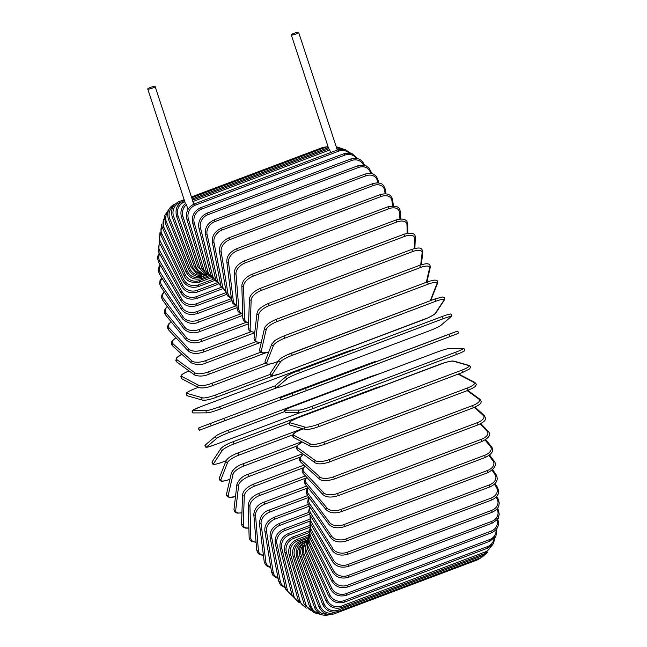 <?xml version="1.0" encoding="UTF-8"?>
<svg xmlns="http://www.w3.org/2000/svg" width="647" height="647" viewBox="0 0 647 647"><rect width="100%" height="100%" fill="white"/><g stroke="black" fill="none" stroke-linecap="round" stroke-linejoin="round"><path stroke-width="0.97" d="M193.793 204.145L192.385 200.222M147.912 89.1A3.89 0.663 -18.2 0 0 152.102 88.243A3.89 0.663 -18.2 0 0 155.143 86.552A3.89 0.663 -18.2 0 0 154.981 86.439A3.89 0.663 -18.2 0 0 150.783 87.296A3.89 0.663 -18.2 0 0 147.751 88.987A3.89 0.663 -18.2 0 0 147.912 89.1M186.417 204.654A10.942 10.457 105.9 0 0 183.004 216.769L181.5 217.052C180.052 211.723 181.37 207.202 185.454 203.481L186.417 204.654L188.002 209.474M330.609 152.563L329.752 149.958L192.927 201.524M337.322 150.039L336.117 146.732M291.449 35.011A3.89 0.663 -18.2 0 0 295.639 34.154A3.89 0.663 -18.2 0 0 298.679 32.463A3.89 0.663 -18.2 0 0 298.518 32.35A3.89 0.663 -18.2 0 0 294.32 33.207A3.89 0.663 -18.2 0 0 291.287 34.898A3.89 0.663 -18.2 0 0 291.449 35.011M192.491 200.158L328.805 148.794L329.752 149.958M321.373 614.593L314.151 612.709L309.589 606.635L311.094 606.352A10.942 10.457 105.9 0 0 319.06 613.364M309.589 606.635L293.131 556.574L294.628 556.291L311.094 606.352M293.131 556.574C291.522 549.424 293.956 544.256 300.426 541.07L301.203 542.307A10.942 10.457 105.9 0 0 294.628 556.291M306.767 540.213L301.203 542.307M307.786 537.01L297.523 540.884A10.942 10.255 117.7 0 0 290.665 554.754L305.748 604.249A10.942 10.255 117.7 0 0 311.943 610.768M308.304 535.182L296.714 539.549L297.523 540.884M296.714 539.549C290.228 542.728 287.705 547.855 289.128 554.908L290.665 554.754M289.128 554.908L304.211 604.403L305.748 604.249M308.579 532.772L293.528 538.441A10.942 9.972 126.1 0 0 286.37 552.117L299.949 600.675A10.942 9.972 126.1 0 0 305.238 606.789M308.829 530.936L292.695 537.01L293.528 538.441M292.695 537.01C286.192 540.196 283.556 545.243 284.793 552.158A1.213 0.404 -15.6 0 0 286.37 552.117M284.793 552.158L298.38 600.707A1.213 0.404 -15.6 0 0 299.949 600.675M309.12 527.531L289.258 535.012A10.942 9.616 132.2 0 0 281.768 548.421L293.754 595.661A10.942 9.616 132.2 0 0 298.631 601.508M309.096 525.688L288.4 533.484L289.258 535.012M288.4 533.484C281.874 536.67 279.132 541.62 280.167 548.332A1.213 0.501 -14.2 0 0 281.768 548.421M280.167 548.332L292.145 595.572A1.213 0.501 -14.2 0 0 293.754 595.661M309.403 521.312L284.737 530.613A10.942 9.187 136.9 0 0 276.908 543.674L287.195 589.247A10.942 9.187 136.9 0 0 291.975 594.9M309.088 519.484L283.855 528.995L284.737 530.613M283.855 528.995C277.304 532.174 274.441 537.002 275.266 543.464A1.213 0.59 -12.7 0 0 276.908 543.674M275.266 543.464L285.562 589.029A1.213 0.59 -12.7 0 0 287.195 589.247M309.468 514.171L280.005 525.275A10.942 8.686 140.5 0 0 271.805 537.924L280.329 581.475A10.942 8.686 140.5 0 0 285.084 586.918M308.797 512.375L279.1 523.569L280.005 525.275M279.1 523.569C272.524 526.747 269.54 531.422 270.147 537.592A1.213 0.679 -11.1 0 0 271.805 537.924M270.147 537.592L278.671 581.135A1.213 0.679 -11.1 0 0 280.329 581.475M309.339 506.14L275.088 519.048A10.942 8.12 143.4 0 0 266.524 531.219L273.212 572.417A10.942 8.12 143.4 0 0 277.967 577.577M308.271 504.401L274.174 517.252L275.088 519.048M274.174 517.252C267.559 520.423 264.445 524.927 264.833 530.758A1.213 0.76 -9.2 0 0 266.524 531.219M264.833 530.758L271.522 571.956A1.213 0.76 -9.2 0 0 273.212 572.417M308.87 497.333L270.034 511.963A10.942 7.497 145.9 0 0 261.081 523.593L265.885 562.122A10.942 7.497 145.9 0 0 270.713 566.95M307.584 495.602L269.112 510.095L270.034 511.963M269.112 510.095C263.555 511.664 260.312 515.966 259.382 523.011A1.213 0.833 -7.1 0 0 261.081 523.593M259.382 523.011L264.186 561.539A1.213 0.833 -7.1 0 0 265.885 562.122M307.689 487.959L264.882 504.094A10.942 6.81 148 0 0 255.533 515.117L258.412 550.694A10.942 6.81 148 0 0 263.378 555.086M306.638 486.067L263.952 502.153L264.882 504.094M263.952 502.153C257.935 504.345 254.554 508.429 253.818 514.405A1.213 0.906 -4.6 0 0 255.533 515.117M253.818 514.405L256.697 549.982A1.213 0.906 -4.6 0 0 258.412 550.694M305.635 478.165L259.665 495.489A10.942 6.074 149.8 0 0 249.92 505.849L250.858 538.199A10.942 6.074 149.8 0 0 256.058 542.057M305.416 475.885L258.727 493.475L259.665 495.489M258.727 493.475C252.395 496.063 248.885 499.905 248.197 505.016A1.213 0.97 -1.7 0 0 249.92 505.849M248.197 505.016L249.135 537.358A1.213 0.97 -1.7 0 0 250.858 538.199M303.111 467.87L254.425 486.221A10.942 5.297 151.5 0 0 244.283 495.869L243.264 524.741A10.942 5.297 151.5 0 0 248.86 527.928M253.414 484.344L254.425 486.221M304.017 465.104L253.487 484.142C246.717 487.199 243.078 490.782 242.56 494.89A1.213 1.019 2 0 0 244.283 495.869M242.56 494.89L241.541 523.763A1.213 1.019 2 0 0 243.264 524.741M300.127 457.154L249.2 476.346A10.942 4.472 153 0 0 238.662 485.242L235.702 510.418A10.942 4.472 153 0 0 241.929 512.739M248.197 474.372L249.2 476.346M302.634 453.733L248.27 474.219C243.126 475.666 239.358 478.966 236.948 484.11A1.213 1.068 6.7 0 0 238.662 485.242M236.948 484.11L233.996 509.286A1.213 1.068 6.7 0 0 235.702 510.418M296.698 446.106L244.032 465.953A10.942 3.615 154.4 0 0 233.098 474.057L228.221 495.343A10.942 3.615 154.4 0 0 235.492 496.532M243.046 463.883L244.032 465.953M301.704 441.699L243.11 463.786C237.675 465.557 233.777 468.549 231.416 472.747A1.213 1.108 12.9 0 0 233.098 474.057M231.416 472.747L226.539 494.041A1.213 1.108 12.9 0 0 228.221 495.343M292.873 434.8L238.961 455.116A10.942 2.734 155.7 0 0 227.647 462.387L220.886 479.637A10.942 2.734 155.7 0 0 229.442 479.419L229.936 479.233M237.999 452.973L238.961 455.116M302.464 428.637L238.047 452.908C231.715 455.334 227.704 457.987 226.029 460.874A1.213 1.14 21.4 0 0 227.647 462.387M226.029 460.874L219.268 478.117A1.213 1.14 21.4 0 0 220.886 479.637M288.78 423.284L234.028 443.923A10.942 1.828 157 0 0 222.333 450.336L213.745 463.406A10.942 1.828 157 0 0 221.921 462.33L226.07 460.769M226.062 460.793L221.921 462.33M233.187 441.683L376.667 387.593L377.055 387.965M221.395 448.136A10.942 1.828 -23 0 1 233.09 441.715L234.028 443.923M382.984 385.725L376.667 387.593L233.13 441.683C230.72 442.685 228.957 443.106 223.255 446.479L220.845 448.565A1.213 1.165 33.3 0 0 222.333 450.336M220.845 448.565L212.256 461.634A1.213 1.165 33.3 0 0 213.745 463.406M284.615 411.589L229.264 432.447A10.942 0.906 158.2 0 0 217.206 437.995L206.846 446.778A10.942 0.906 158.2 0 0 214.667 444.829L300.992 412.301M216.308 435.738A10.942 0.906 -21.8 0 1 228.359 430.198L371.896 376.109L372.316 376.473M379.7 373.691L371.92 376.101L228.383 430.19L229.264 432.447M228.383 430.19C221.282 433.005 217.141 434.921 215.969 435.941A1.213 1.173 49.7 0 0 217.206 437.995M215.969 435.941L205.609 444.724A1.213 1.173 49.7 0 0 206.846 446.778M223.854 418.512L224.711 420.785L280.547 399.749L200.263 429.883C199.252 430.676 198.783 429.996 198.847 427.845L362.821 366.024A1.213 1.181 -110.2 0 1 362.821 366.024A1.213 1.181 -110.2 0 1 362.83 366.024M376.263 361.608L374.864 361.584A1.213 1.181 -110.2 0 1 374.864 361.584L362.821 366.024M224.711 420.785L212.297 425.443A1.213 1.181 69.8 0 0 212.305 425.443A1.213 1.181 69.8 0 1 210.776 424.715A1.213 1.181 69.8 0 1 211.448 423.17M199.405 427.61A1.213 1.181 69.8 0 0 198.726 429.155A1.213 1.181 69.8 0 0 200.255 429.883A1.213 1.181 69.8 0 0 200.263 429.883L212.297 425.443M343.856 352.761L200.319 406.85L343.872 352.744L355.801 349.057M355.696 349.097A10.942 0.946 -19.4 0 0 343.905 352.744M277.094 387.666L220.392 409.025A10.942 0.946 160.6 0 1 207.671 412.786M200.368 406.834A10.942 0.946 -19.4 0 0 193.218 410.562L206.862 410.505A10.942 0.946 -19.4 0 0 219.592 406.745L275.363 385.725M219.592 406.745L220.417 409.025L277.11 387.658M206.862 410.505A1.213 1.173 89.7 0 0 207.266 412.859C208.932 412.851 213.316 411.573 220.417 409.025M193.218 410.562A1.213 1.173 89.7 0 0 193.631 412.923L207.266 412.859M273.73 375.64L216.454 397.226M194.286 388.904L198.225 387.399L194.286 388.904A10.942 1.86 -18.2 0 0 187.444 393.53L202.576 397.848A10.942 1.86 -18.2 0 0 215.613 394.985L270.203 374.411M215.613 394.985L216.357 397.258M202.576 397.848A1.213 1.165 105.9 0 0 202.616 400.153L205.892 400.145C212.386 398.924 214.052 398.059 216.413 397.258L273.827 375.624M187.444 393.53A1.213 1.165 105.9 0 0 187.484 395.835L202.616 400.153M189.07 370.966L188.536 371.168M188.673 371.111A10.942 2.766 -16.9 0 0 182.114 376.627L198.629 385.288A10.942 2.766 -16.9 0 0 211.941 383.315L265.302 363.21M211.941 383.315L212.628 385.572M198.629 385.288A1.213 1.14 117.7 0 0 198.403 387.496C202.228 388.459 207 387.828 212.709 385.58L269.815 364.067M182.114 376.627A1.213 1.14 117.7 0 0 181.896 378.827L198.403 387.496M181.888 354.305A10.942 3.647 -15.6 0 0 177.278 359.991L195.046 372.939A10.942 3.647 -15.6 0 0 208.617 371.839L260.482 352.3M208.617 371.839L209.232 374.047M195.046 372.939A1.213 1.108 126.1 0 0 194.634 375.025C199.195 376.651 204.096 376.336 209.353 374.079L265.375 352.971M177.278 359.991A1.213 1.108 126.1 0 0 176.874 362.077L194.634 375.025M176.073 337.888A10.942 4.505 -14.2 0 0 172.975 343.751L191.852 360.872A10.942 4.505 -14.2 0 0 205.649 360.638L255.654 341.794M205.649 360.638L206.353 362.846L260.676 342.376M191.852 360.872A1.213 1.068 132.2 0 0 191.31 362.854C196.518 365.151 201.532 365.151 206.353 362.846M172.975 343.751A1.213 1.068 132.2 0 0 172.434 345.724L191.31 362.854M171.293 321.923A10.942 5.322 -12.7 0 0 169.231 328.021L189.078 349.202A10.942 5.322 -12.7 0 0 203.077 349.784L250.793 331.806M203.077 349.784L203.74 351.96L254.724 332.752M189.078 349.202A1.213 1.019 136.9 0 0 188.431 351.07C191.892 353.885 196.995 354.184 203.74 351.96M169.231 328.021A1.213 1.019 136.9 0 0 168.576 329.889L188.431 351.07M167.411 306.589A10.942 6.106 -11.1 0 0 166.077 312.93L186.748 338.001A10.942 6.106 -11.1 0 0 200.91 339.384L245.909 322.424M200.91 339.384L201.532 341.511L248.561 323.783M186.748 338.001A1.213 0.962 140.5 0 0 186.004 339.764C189.886 343.161 195.062 343.743 201.532 341.511M166.077 312.93A1.213 0.962 140.5 0 0 165.333 314.693L186.004 339.764M164.346 291.999A10.942 6.842 -9.2 0 0 163.529 298.582L184.872 327.358A10.942 6.842 -9.2 0 0 199.171 329.493L241.032 313.722M199.171 329.493L199.753 331.571L242.706 315.38M184.872 327.358A1.213 0.906 143.4 0 0 184.047 329.016C188.544 333.043 193.785 333.892 199.753 331.571M163.529 298.582A1.213 0.906 143.4 0 0 162.704 300.24L184.047 329.016M162.057 278.283A10.942 7.521 -7.1 0 0 161.621 285.101L183.457 317.353A10.942 7.521 -7.1 0 0 197.861 320.2L236.204 305.756M197.861 320.2L198.403 322.214L237.077 307.64M183.457 317.353A1.213 0.833 145.9 0 0 182.567 318.906C187.921 323.605 193.202 324.705 198.403 322.214M161.621 285.101A1.213 0.833 145.9 0 0 160.723 286.653L182.567 318.906M160.521 265.545A10.942 8.144 -4.6 0 0 160.359 272.581L182.535 308.061A10.942 8.144 -4.6 0 0 197.003 311.579L231.416 298.615M197.003 311.579L197.505 313.528L231.675 300.645M182.535 308.061A1.213 0.76 148 0 0 181.572 309.517C185.131 314.175 190.436 315.51 197.505 313.528M160.359 272.581A1.213 0.76 148 0 0 159.397 274.029L181.572 309.517M159.728 253.883A10.942 8.71 -1.7 0 0 159.752 261.113L182.098 299.569A10.942 8.71 -1.7 0 0 196.607 303.686L226.167 292.549A1.213 0.76 170.8 0 0 227.857 293.018A10.942 8.12 143.4 0 0 231.294 297.685M196.607 303.686L197.052 305.562L226.693 294.385M182.098 299.569A1.213 0.671 149.8 0 0 181.071 300.912C184.686 305.966 190.016 307.511 197.052 305.562M159.752 261.113A1.213 0.671 149.8 0 0 158.725 262.456L181.071 300.912M159.663 243.377A10.942 9.204 2 0 0 159.817 250.793L182.147 291.918A10.942 9.204 2 0 0 196.656 296.585L221.306 287.3M196.656 296.585L197.06 298.38L222.156 288.926M182.147 291.918A1.213 0.59 151.5 0 0 181.063 293.156C184.71 298.566 190.04 300.305 197.06 298.38M159.817 250.793A1.213 0.59 151.5 0 0 158.725 252.031L181.063 293.156M160.343 234.068A10.942 9.632 6.7 0 0 160.529 241.695L182.697 285.181A10.942 9.632 6.7 0 0 197.165 290.325L216.931 282.876M197.165 290.325L197.529 292.04L218.031 284.316M182.697 285.181A1.213 0.493 153 0 0 181.548 286.306C185.196 292.04 190.525 293.948 197.529 292.04M160.529 241.695A1.213 0.493 153 0 0 159.38 242.819L181.548 286.306M161.855 225.779A10.942 9.988 12.9 0 0 161.904 233.89L183.732 279.399A10.942 9.988 12.9 0 0 198.128 284.963L213.041 279.35M198.128 284.963L198.443 286.589L214.351 280.596M183.732 279.399L182.519 280.41C186.15 286.427 191.463 288.489 198.443 286.589M161.904 233.89L160.699 234.893L182.519 280.41M164.306 218.395A10.942 10.263 21.4 0 0 163.926 227.429L185.236 274.627A10.942 10.263 21.4 0 0 199.535 280.539L209.644 276.73M199.535 280.539L199.81 282.068L211.157 277.789M185.236 274.627L183.974 275.525C186.263 281.235 191.544 283.418 199.81 282.068M163.926 227.429L162.664 228.326L183.974 275.525M167.994 211.779A10.942 10.457 33.3 0 0 166.578 222.374L187.218 270.899A10.942 10.457 33.3 0 0 201.379 277.078L206.781 275.04M201.379 277.078L201.613 278.509L208.528 275.905M187.218 270.899L185.907 271.675C189.409 278.113 194.65 280.394 201.613 278.509M166.578 222.374L165.26 223.15L185.907 271.675M173.453 206.094A10.942 10.578 49.7 0 0 169.838 218.767L189.652 268.238A10.942 10.578 49.7 0 0 201.775 275.121M203.797 275.056L203.837 275.954L206.579 274.918M189.652 268.238L188.285 268.893C191.698 275.468 196.874 277.822 203.837 275.954M169.838 218.767L168.471 219.414L188.285 268.893M327.01 146.772L322.594 147.508L323.16 148.22M181.128 202.123L179.761 202.632L179.057 201.597L184.144 199.68M179.761 202.632A10.942 10.619 69.8 0 0 173.679 216.616L192.515 266.669A10.942 10.619 69.8 0 0 200.885 273.673M192.515 266.669L191.108 267.195L197.011 273.843L205.665 274.668M173.679 216.616L172.272 217.141L191.108 267.195M327.964 146.44L327.188 146.699L327.932 147.84L192.119 199.017M328.369 147.686A10.942 10.578 89.7 0 0 327.932 147.84M184.832 201.759L184.395 201.929L183.651 200.788L184.419 200.505M184.395 201.929A10.942 10.578 89.7 0 0 178.079 215.952L195.798 266.2A10.942 10.578 89.7 0 0 201.654 272.549M195.798 266.2L194.343 266.604L198.694 272.436L205.479 274.611M178.079 215.952L176.623 216.357L194.343 266.604M341.163 149.069A10.942 10.457 105.9 0 0 336.658 148.034M183.004 216.769L199.462 266.831A10.942 10.457 105.9 0 0 203.951 272.541M199.462 266.831L197.966 267.114L181.5 217.052M337.993 149.78L338.802 151.115L195.265 205.204L194.456 203.87L337.993 149.78L344.924 149.408L350.617 153.145M348.911 152.91A10.942 10.255 117.7 0 0 338.802 151.115M195.265 205.204A10.942 10.255 117.7 0 0 188.406 219.074L203.49 268.57A10.942 10.255 117.7 0 0 207.275 273.859M203.49 268.57L201.953 268.731L208.9 276.043M188.406 219.074L186.87 219.236L201.953 268.731M344.123 153.646L344.956 155.078L201.419 209.167L200.586 207.736L344.123 153.646L351.984 153.549L357.645 158.612M356.295 158.337A10.942 9.972 126.1 0 0 344.956 155.078M201.419 209.167A10.942 9.972 126.1 0 0 194.262 222.843L207.841 271.4A10.942 9.972 126.1 0 0 211.294 276.463M207.841 271.4A1.213 0.404 164.4 0 1 206.272 271.433L212.273 278.347M194.262 222.843A1.213 0.404 164.4 0 1 192.685 222.875L206.272 271.433M350.674 159.025L351.531 160.553L207.994 214.642L207.137 213.114L350.674 159.025C357.702 157.148 362.369 159.397 364.665 165.778M363.493 165.195A10.942 9.616 132.2 0 0 351.531 160.553M207.994 214.642A10.942 9.616 132.2 0 0 200.513 228.051L212.491 275.29A10.942 9.616 132.2 0 0 215.823 280.248M212.491 275.29A1.213 0.501 165.8 0 1 210.882 275.193L216.373 281.817M200.513 228.051A1.213 0.501 165.8 0 1 198.904 227.954L210.882 275.193M357.597 165.875L358.478 167.492L214.941 221.581L214.068 219.964L357.597 165.875C363.129 164.993 366.008 165.042 366.251 166.028L369.016 168.034L371.257 172.32A1.213 0.59 -12.7 0 1 370.521 173.072A10.942 9.187 136.9 0 0 358.478 167.492M214.941 221.581A10.942 9.187 136.9 0 0 207.113 234.651L217.4 280.216A10.942 9.187 136.9 0 0 220.74 285.117M217.4 280.216A1.213 0.59 167.3 0 1 215.766 280.005L221.015 286.411M207.113 234.651A1.213 0.59 167.3 0 1 205.471 234.432L215.766 280.005M364.843 174.148L365.741 175.855L222.212 229.944L221.306 228.237L364.843 174.148C371.604 172.207 374.249 174.682 374.168 174.577L376.376 176.437L378.147 180.214A1.213 0.679 -11.1 0 1 377.427 181.014A10.942 8.686 140.5 0 0 365.741 175.855M377.799 182.931L377.427 181.014M222.212 229.944A10.942 8.686 140.5 0 0 214.011 242.593L222.536 286.144A10.942 8.686 140.5 0 0 225.908 290.948M222.536 286.144A1.213 0.679 168.9 0 1 220.878 285.804L226.086 292.04M214.011 242.593A1.213 0.679 168.9 0 1 212.353 242.253L220.878 285.804M372.357 183.772L373.27 185.56L229.734 239.649L228.82 237.861L372.357 183.772C378.43 181.936 380.913 183.748 380.962 183.732C382.442 183.699 383.881 185.584 385.288 189.393A1.213 0.76 -9.2 0 1 384.577 190.242A10.942 8.12 143.4 0 0 373.27 185.56M385.151 193.768L384.577 190.242M229.734 239.649A10.942 8.12 143.4 0 0 221.169 251.82L227.857 293.018M221.169 251.82A1.213 0.76 170.8 0 1 219.479 251.368L226.167 292.565L227.566 295.889L231.408 298.582M380.08 194.682L381.002 196.551L237.465 250.64L236.543 248.772L380.08 194.682C387.173 192.677 391.354 194.383 392.632 199.81A1.213 0.833 -7.1 0 1 391.92 200.691A10.942 7.497 145.9 0 0 381.002 196.551M392.559 205.819L391.92 200.691M237.465 250.64A10.942 7.497 145.9 0 0 228.512 262.27L233.316 300.806A10.942 7.497 145.9 0 0 236.883 305.263M233.316 300.806A1.213 0.833 172.9 0 1 231.61 300.216L232.71 303.168L234.974 305.214L236.939 305.974M228.512 262.27A1.213 0.833 172.9 0 1 226.806 261.687L231.61 300.216M387.949 206.797L388.879 208.738L245.342 262.828L244.412 260.887L387.949 206.797C396.013 205.301 400.072 206.83 400.113 211.367A1.213 0.906 -4.6 0 1 399.409 212.273A10.942 6.81 148 0 0 388.879 208.738M399.951 219.026L399.409 212.273M245.342 262.828A10.942 6.81 148 0 0 235.993 273.851L238.88 309.428A10.942 6.81 148 0 0 242.649 313.609M238.88 309.428A1.213 0.906 175.4 0 1 237.166 308.716L237.983 311.288L239.835 313.132L242.665 314.151M235.993 273.851A1.213 0.906 175.4 0 1 234.279 273.139L237.166 308.716M395.907 220.02L396.846 222.026L253.309 276.115L252.37 274.11L395.907 220.02C403.299 218.007 407.222 219.333 407.683 223.991A1.213 0.97 -1.7 0 1 406.971 224.897A10.942 6.074 149.8 0 0 396.846 222.026M407.214 233.308L406.971 224.897M253.309 276.115A10.942 6.074 149.8 0 0 243.563 286.475L244.501 318.825A10.942 6.074 149.8 0 0 248.602 322.618M244.501 318.825A1.213 0.97 178.3 0 1 242.779 317.984L243.418 320.314L244.881 321.866L248.594 323.007M243.563 286.475A1.213 0.97 178.3 0 1 241.841 285.642L242.779 317.984M403.817 234.449L404.836 236.317L261.299 290.406L260.361 288.336L403.898 234.246C411.799 232.184 415.584 233.3 415.269 237.586A1.213 1.019 2 0 1 414.565 238.484A10.942 5.297 151.5 0 0 404.836 236.317M414.209 248.626L414.565 238.484M261.299 290.406A10.942 5.297 151.5 0 0 251.149 300.062L250.138 328.935A10.942 5.297 151.5 0 0 254.789 332.178M250.138 328.935A1.213 1.019 -178 0 1 248.416 327.956L248.885 330.051L250.106 331.41L254.756 332.437M251.149 300.062A1.213 1.019 -178 0 1 249.427 299.084L248.416 327.956M411.775 249.524L412.786 251.505L269.249 305.594L268.319 303.467L411.856 249.378C421.723 246.45 421.812 248.699 422.823 252.063A1.213 1.068 6.7 0 1 422.119 252.904A10.942 4.472 153 0 0 412.786 251.505M420.704 264.938L422.119 252.904M269.249 305.594A10.942 4.472 153 0 0 258.711 314.491L255.751 339.667A10.942 4.472 153 0 0 261.339 342.109M255.751 339.667A1.213 1.068 -173.3 0 1 254.045 338.535L254.352 340.443L255.905 341.931L261.299 342.271M258.711 314.491A1.213 1.068 -173.3 0 1 256.996 313.358L254.045 338.535M419.652 265.391L420.647 267.462L277.11 321.551L276.115 319.481M426.324 282.286L429.584 268.076A10.942 3.615 154.4 0 0 420.647 267.462M429.584 268.076A1.213 1.108 12.9 0 0 430.271 267.308C430.239 265.019 429.398 263.895 427.748 263.944C427.449 263.378 424.772 263.83 419.717 265.294L276.18 319.383C269.403 322.271 265.505 325.255 264.494 328.344L259.617 349.639A1.213 1.108 -167.1 0 0 261.299 350.941A10.942 3.615 154.4 0 0 268.667 352.097M277.11 321.551A10.942 3.615 154.4 0 0 266.176 329.655L261.299 350.941M266.176 329.655A1.213 1.108 -167.1 0 1 264.494 328.344M427.376 281.93L428.346 284.082L284.809 338.171L283.839 336.019M430.287 300.734L436.903 283.863A10.942 2.734 155.7 0 0 428.346 284.082M436.903 283.863A1.213 1.14 21.4 0 0 437.55 283.232C437.696 281.405 437.372 280.515 436.588 280.547C435.051 280.515 436.911 278.946 427.432 281.866L283.896 335.955C278.412 338.389 275.274 340.071 274.465 341.001L271.869 343.921L265.116 361.172A1.213 1.14 -158.6 0 0 266.726 362.684A10.942 2.734 155.7 0 0 275.282 362.466L278.186 361.374M284.809 338.171A10.942 2.734 155.7 0 0 273.487 345.441L266.726 362.684M430.789 300.475L430.748 300.564A1.213 1.14 21.4 0 0 430.789 300.475L437.55 283.232M275.282 362.466L278.153 361.43M273.487 345.441A1.213 1.14 -158.6 0 1 271.869 343.921M291.449 353.076L434.938 298.987L435.835 301.227L292.298 355.316L291.36 353.108A10.942 1.828 -23 0 0 279.666 359.522M292.298 355.316A10.942 1.828 157 0 0 280.604 361.73L272.007 374.799A10.942 1.828 157 0 0 280.191 373.723L423.728 319.634A10.942 1.828 157 0 0 435.423 313.221L444.012 300.151A10.942 1.828 157 0 0 435.835 301.227M444.012 300.151A1.213 1.165 33.3 0 0 444.562 299.715L444.529 297.62L442.483 296.981L434.938 298.987L286.637 355.09C278.469 359.352 280.588 358.664 279.116 359.958L270.527 373.028A1.213 1.165 -146.7 0 0 272.007 374.799M435.423 313.221A1.213 1.165 33.3 0 0 435.965 312.784L444.562 299.715M280.191 373.723L428.451 317.653C436.612 313.391 434.501 314.078 435.965 312.784M280.604 361.73A1.213 1.165 -146.7 0 1 279.116 359.958M298.655 370.594L442.168 316.504L443.049 318.769L299.512 372.858L298.615 370.61A10.942 0.906 -21.8 0 0 286.556 376.15M299.512 372.858A10.942 0.906 158.2 0 0 287.454 378.398L277.094 387.189A10.942 0.906 158.2 0 0 284.915 385.24L428.451 331.151A10.942 0.906 158.2 0 0 440.51 325.611L450.87 316.82A10.942 0.906 158.2 0 0 443.049 318.769M450.87 316.82A1.213 1.173 49.7 0 0 451.202 316.626C452.051 315.251 451.897 314.41 450.749 314.11C450.999 313.641 447.061 314.668 442.168 316.504L298.631 370.594C292.444 372.963 288.311 374.88 286.217 376.352L275.865 385.135A1.213 1.173 -130.3 0 0 277.094 387.189M440.51 325.611A1.213 1.173 49.7 0 0 440.842 325.409L451.202 316.626M284.915 385.24L428.427 331.167C434.614 328.797 438.755 326.881 440.842 325.409M287.454 378.398A1.213 1.173 -130.3 0 1 286.217 376.352M449.083 334.305L449.94 336.577L306.403 390.667L305.546 388.394L456.556 331.466L305.546 388.394M457.413 333.747L449.94 336.577L458.084 333.415C459.224 330.9 455.917 331.167 456.564 331.466A1.213 1.181 69.8 0 0 456.556 331.466M449.94 336.577L281.955 399.765A1.213 1.181 -110.2 0 1 281.946 399.765A1.213 1.181 -110.2 0 1 280.418 399.037A1.213 1.181 -110.2 0 1 281.097 397.484M456.564 331.466L444.513 335.906A1.213 1.181 69.8 0 0 444.505 335.906M293.148 393.044A1.213 1.181 -110.2 0 0 292.468 394.597A1.213 1.181 -110.2 0 0 293.997 395.325L281.946 399.765C282.593 400.064 279.286 400.331 280.426 397.816L444.513 335.906M300.184 412.365A10.942 0.946 160.6 0 0 312.913 408.605L456.475 354.516C461.117 352.769 465.072 350.811 464.506 350.617C465.161 349.647 464.724 348.919 463.187 348.426A1.213 1.173 89.7 0 0 462.791 348.507L449.147 348.563A10.942 0.946 -19.4 0 0 436.418 352.324L292.881 406.413A10.942 0.946 -19.4 0 0 285.739 410.141L299.383 410.085A10.942 0.946 -19.4 0 0 312.105 406.324L455.642 352.235L456.475 354.516L312.962 408.589M455.642 352.235A10.942 0.946 -19.4 0 0 462.791 348.507M299.383 410.085A1.213 1.173 -90.3 0 0 299.787 412.438C302.343 412.188 306.727 410.91 312.938 408.605L312.105 406.324M463.187 348.426L449.544 348.49A1.213 1.173 89.7 0 0 449.147 348.563M436.369 352.34L436.418 352.324C442.605 350.027 446.988 348.749 449.544 348.49M436.393 352.324L292.856 406.413C288.214 408.16 284.268 410.117 284.826 410.311C284.17 411.282 284.607 412.01 286.144 412.503A1.213 1.173 -90.3 0 1 285.739 410.141M318.995 426.543L462.589 372.454L469.544 368.984L470.684 367.108L469.334 365.515A1.213 1.165 105.9 0 0 468.622 365.547L453.49 361.228A10.942 1.86 -18.2 0 0 440.453 364.091L296.924 418.18A10.942 1.86 -18.2 0 0 290.082 422.806L305.214 427.125A10.942 1.86 -18.2 0 0 318.243 424.262L461.78 370.173L462.589 372.454L319.092 426.502M461.78 370.173A10.942 1.86 -18.2 0 0 468.622 365.547M305.214 427.125A1.213 1.165 -74.1 0 0 305.255 429.43C307.285 429.446 305.19 430.344 314.305 428.12L319.052 426.543L318.243 424.262M469.334 365.515L454.194 361.196A1.213 1.165 105.9 0 0 453.49 361.228M454.194 361.196C452.164 361.18 454.259 360.29 445.152 362.514L296.868 418.18L289.913 421.65L288.764 423.526L290.123 425.111A1.213 1.165 -74.1 0 1 290.082 422.806M303.297 428.872L300.653 429.875A10.942 2.766 -16.9 0 0 294.094 435.391L310.6 444.052A10.942 2.766 -16.9 0 0 323.921 442.079L467.449 387.99L468.137 390.238M324.6 444.327L468.226 390.254C477.171 386.251 474.882 386.202 475.974 385.175C476.58 384.674 476.224 383.792 474.922 382.523A1.213 1.14 117.7 0 0 474.016 382.474L458.116 374.136M467.449 387.99A10.942 2.766 -16.9 0 0 474.016 382.474M310.6 444.052A1.213 1.14 -62.3 0 0 310.382 446.252L314.337 446.762C315.582 446.915 319.036 446.115 324.689 444.343L323.921 442.079M303.233 428.856L300.653 429.875M300.564 429.859C291.619 433.862 293.908 433.911 292.816 434.938C292.218 435.439 292.565 436.321 293.867 437.59A1.213 1.14 -62.3 0 1 294.094 435.391M302.408 442.071A10.942 3.647 -15.6 0 0 297.741 447.789L315.51 460.729A10.942 3.647 -15.6 0 0 329.08 459.637L472.609 405.548L473.232 407.756M329.695 461.845L473.353 407.788C478.109 405.54 480.406 404.116 480.236 403.526C481.538 402.418 481.433 401.003 479.937 399.272A1.213 1.108 126.1 0 0 478.917 399.15L467.223 390.634M472.609 405.548A10.942 3.647 -15.6 0 0 478.917 399.15M315.51 460.729A1.213 1.108 -53.9 0 0 315.097 462.815C317.903 464.489 322.804 464.174 329.816 461.877L329.08 459.637M302.311 442.022L297.038 445.621L296.205 447.983L297.337 449.867A1.213 1.108 -53.9 0 1 297.741 447.789M303.532 454.388A10.942 4.505 -14.2 0 0 301.009 459.904L319.885 477.033A10.942 4.505 -14.2 0 0 333.682 476.79L477.219 422.701L477.923 424.917C487.272 420.599 485.84 418.811 484.385 415.633A1.213 1.068 132.2 0 0 483.293 415.455L474.388 407.375M477.219 422.701A10.942 4.505 -14.2 0 0 483.293 415.455M334.232 478.942L333.682 476.79M303.394 454.283L299.618 458.092L299.44 460.235L300.459 461.877A1.213 1.068 -47.8 0 1 301.009 459.904M300.459 461.877L319.343 479.006A1.213 1.068 -47.8 0 1 319.885 477.033M305.166 466.147A10.942 5.322 -12.7 0 0 303.855 471.655L323.71 492.836A10.942 5.322 -12.7 0 0 337.702 493.426L481.239 439.337L481.902 441.513C489.181 437.857 491.291 434.509 488.234 431.46A1.213 1.019 136.9 0 0 487.118 431.258L480.228 423.906M481.239 439.337A10.942 5.322 -12.7 0 0 487.118 431.258M338.171 495.497L337.702 493.426M304.972 465.969L302.198 469.803L302.173 471.631L303.2 473.523A1.213 1.019 -43.1 0 1 303.855 471.655M303.2 473.523L323.055 494.704A1.213 1.019 -43.1 0 1 323.71 492.836M306.832 477.389A10.942 6.106 -11.1 0 0 306.274 482.953L326.945 508.024A10.942 6.106 -11.1 0 0 341.106 509.407L484.643 455.318L485.266 457.445C492.149 454.073 494.219 450.482 491.485 446.665A1.213 0.962 140.5 0 0 490.353 446.446L485.04 440M484.643 455.318A10.942 6.106 -11.1 0 0 490.353 446.446M485.266 457.445L341.729 511.534L341.106 509.407M306.557 477.106L304.559 480.333L304.478 482.541L305.53 484.716A1.213 0.962 -39.5 0 1 306.274 482.953M305.53 484.716L326.201 509.787A1.213 0.962 -39.5 0 1 326.945 508.024M308.296 488.064A10.942 6.842 -9.2 0 0 308.231 493.701L329.566 522.477A10.942 6.842 -9.2 0 0 343.872 524.612L487.409 470.523L487.984 472.601C495.004 468.477 497.05 464.651 494.106 461.109A1.213 0.906 143.4 0 0 492.982 460.89L488.978 455.504M487.409 470.523A10.942 6.842 -9.2 0 0 492.982 460.89M487.984 472.601L344.455 526.69L343.872 524.612M307.94 487.644L306.5 490.272L306.322 492.812L307.406 495.359A1.213 0.906 -36.6 0 1 308.231 493.701M307.406 495.359L328.749 524.135A1.213 0.906 -36.6 0 1 329.566 522.477M309.452 498.117A10.942 7.521 -7.1 0 0 309.727 503.827L331.563 536.08A10.942 7.521 -7.1 0 0 345.967 538.927L489.504 484.838L490.038 486.851C496.678 483.73 498.691 479.678 496.087 474.696A1.213 0.833 145.9 0 0 494.971 474.502L492.108 470.272M489.504 484.838A10.942 7.521 -7.1 0 0 494.971 474.502M490.038 486.851L346.509 540.941L345.967 538.927M309.023 497.535L308.085 499.33L307.705 502.444L308.829 505.38A1.213 0.833 -34.1 0 1 309.727 503.827M308.829 505.38L330.666 537.633A1.213 0.833 -34.1 0 1 331.563 536.08M310.236 507.466A10.942 8.144 -4.6 0 0 310.738 513.249L332.914 548.737A10.942 8.144 -4.6 0 0 347.382 552.247L490.919 498.158L491.413 500.107C497.106 497.535 497.834 494.551 497.907 494.454C499.039 493.426 498.877 491.057 497.422 487.32A1.213 0.76 148 0 0 496.322 487.159L494.47 484.182M490.919 498.158A10.942 8.144 -4.6 0 0 496.322 487.159M491.413 500.107L347.876 554.196L347.382 552.247M309.727 506.714L308.627 511.267L309.776 514.697A1.213 0.76 -32 0 1 310.738 513.249M309.776 514.697L331.951 550.185A1.213 0.76 -32 0 1 332.914 548.737M310.625 516.055A10.942 8.71 -1.7 0 0 311.264 521.894L333.609 560.351A10.942 8.71 -1.7 0 0 348.11 564.467L491.647 510.378L492.1 512.254C498.376 509.302 498.797 505.719 498.821 505.768L499.249 502.913L498.085 498.894A1.213 0.671 149.8 0 0 497.017 498.772L496.063 497.131M491.647 510.378A10.942 8.71 -1.7 0 0 497.017 498.772M492.1 512.254L348.563 566.343L348.11 564.467M310.034 515.117L310.236 523.237A1.213 0.671 -30.2 0 1 311.264 521.894M310.236 523.237L332.574 561.693A1.213 0.671 -30.2 0 1 333.609 560.351M310.568 523.811A10.942 9.204 2 0 0 311.296 529.699L333.634 570.824A10.942 9.204 2 0 0 348.143 575.49L491.68 521.401L492.084 523.197C496.815 520.212 498.95 518.263 498.489 517.365L499.233 514.114L498.093 509.326A1.213 0.59 151.5 0 0 497.05 509.246L496.92 509.011M491.68 521.401A10.942 9.204 2 0 0 497.05 509.246M492.084 523.197L348.547 577.286L348.143 575.49M309.921 522.647L310.212 530.936A1.213 0.59 -28.5 0 1 311.296 529.699M310.212 530.936L332.55 572.061A1.213 0.59 -28.5 0 1 333.634 570.824M310.075 530.677A10.942 9.632 6.7 0 0 310.843 536.606L333.011 580.092A10.942 9.632 6.7 0 0 347.479 585.244L491.016 531.155L491.372 532.861C497.891 529.634 499.913 524.863 497.43 518.53M491.016 531.155A10.942 9.632 6.7 0 0 496.961 519.824M491.372 532.861L347.835 586.95L347.479 585.244M309.452 529.117L309.695 537.73A1.213 0.493 -27 0 1 310.843 536.606M309.695 537.73L331.854 581.216A1.213 0.493 -27 0 1 333.011 580.092M309.153 536.468A10.942 9.988 12.9 0 0 309.897 542.558L331.717 588.074A10.942 9.988 12.9 0 0 346.121 593.639L489.658 539.549L489.973 541.175L495.925 536.088L496.88 528.583M489.658 539.549A10.942 9.988 12.9 0 0 496.039 529.683M489.973 541.175L346.436 595.264L346.121 593.639M308.651 534.382L308.692 543.569L309.897 542.558M308.692 543.569L330.512 589.085L331.717 588.074M307.835 541.021A10.942 10.263 21.4 0 0 308.473 547.516L329.784 594.714A10.942 10.263 21.4 0 0 344.083 600.626L487.62 546.537L487.895 548.066L493.321 543.812L495.165 537.285M487.62 546.537A10.942 10.263 21.4 0 0 494.025 538.603M487.895 548.066L344.358 602.155L344.083 600.626M307.632 538.28L307.212 548.405L308.473 547.516M307.212 548.405L328.522 595.604L329.784 594.714M306.201 544.151A10.942 10.457 33.3 0 0 306.573 551.438L327.22 599.955A10.942 10.457 33.3 0 0 341.381 606.134L484.918 552.045L485.145 553.484L492.286 545.114M484.918 552.045A10.942 10.457 33.3 0 0 490.677 546.553M485.145 553.484L341.616 607.573L341.381 606.134M306.621 540.666L305.263 552.206L306.573 551.438M305.263 552.206L325.902 600.731L327.22 599.955M304.478 545.583A10.942 10.578 49.7 0 0 304.227 554.293L324.042 603.764A10.942 10.578 49.7 0 0 338.033 610.145L481.57 556.056L481.756 557.39L487.854 552.028M481.57 556.056A10.942 10.578 49.7 0 0 485.582 553.306M481.756 557.39L338.227 611.48L338.033 610.145M306.047 541.499L302.303 547.629L302.861 554.94L304.227 554.293M302.861 554.94L322.675 604.419L324.042 603.764M477.729 558.911L477.753 559.752L481.425 557.52M303.184 545.178A10.942 10.619 69.8 0 0 301.437 556.064L320.273 606.11A10.942 10.619 69.8 0 0 334.062 612.604L335.203 612.175M477.753 559.752L334.216 613.841L334.062 612.604M306.815 541.038C300.354 544.224 298.089 549.408 300.022 556.59L301.437 556.064M300.022 556.59L318.858 606.643L320.273 606.11M302.933 543.472A10.942 10.578 89.7 0 0 298.227 556.727L315.946 606.975A10.942 10.578 89.7 0 0 326.881 614.124M306.67 540.488L303.807 541.571L304.381 542.307M303.807 541.571C297.337 544.75 294.992 549.942 296.771 557.132L298.227 556.727M296.771 557.132L314.491 607.379L315.946 606.975M300.426 541.07L307.584 538.377M304.211 604.403L313.512 612.248M298.38 600.707L306.201 608.204M292.145 595.572L299.173 602.737M285.562 589.029L292.25 595.936M278.671 581.135L280.434 584.912L285.278 587.799M271.522 571.956L272.913 575.272L275.848 577.617L278.113 578.305M264.186 561.539L265.27 564.475L267.534 566.529L270.802 567.532M256.697 549.982L257.546 552.595L259.358 554.39L263.434 555.53M249.135 537.358L249.766 539.663L251.279 541.264L256.083 542.388M241.541 523.763L242.002 525.833L243.223 527.2L245.528 528.122L248.869 528.154M233.996 509.286L234.303 511.187L235.346 512.384L237.158 513.12L241.929 512.893M226.539 494.041L226.701 495.812L229.062 497.406L235.484 496.613M229.928 479.281L229.386 479.484C219.996 482.387 221.703 480.883 220.077 480.721L219.268 478.117M212.256 461.634L212.661 464.045C213.753 463.915 211.52 465.791 221.881 462.362M301.017 412.293L214.642 444.845L207.129 447.214L205.697 447.117C204.767 446.009 204.743 445.209 205.609 444.724M193.631 412.923C192.644 413.109 192.143 412.487 192.127 411.055L193.162 410.02L200.344 406.834M187.484 395.835L186.199 393.756C187.104 393.125 184.201 393.166 194.229 388.904M189.029 370.933L188.592 371.095C179.591 375.147 181.953 375.082 180.796 376.303L181.896 378.827M176.874 362.077L175.822 360.622L176.566 357.84L181.823 354.241M172.434 345.724L171.406 344.083L171.406 342.473L172.288 340.726L175.968 337.774M168.576 329.889L167.541 327.964L167.565 326.185L168.73 323.904L171.148 321.745M165.333 314.693L164.281 312.533L164.362 310.325L167.209 306.314M162.704 300.24L161.621 297.717L161.799 295.169L164.087 291.619M160.723 286.653L159.607 283.734L159.979 280.612L161.734 277.781M159.397 274.029L158.248 270.616L158.903 266.904L160.149 264.898M158.725 262.456L157.569 258.452L157.989 255.589L159.299 253.082M158.725 252.031L159.186 242.415M159.38 242.819L159.938 232.774M160.699 234.893L161.653 224.064M162.664 228.326L164.532 216.235M165.26 223.15L164.694 215.516L168.956 209.329M168.471 219.414C166.4 212.297 168.592 207.145 175.054 203.959M322.594 147.508L191.431 196.931M172.272 217.141C170.339 209.96 172.595 204.775 179.057 201.597M327.188 146.699L191.698 197.756M176.623 216.357C174.844 209.159 177.189 203.975 183.651 200.788M192.693 200.764L155.143 86.552M336.416 147.257L298.679 32.463M328.741 148.818L291.287 34.898M185.406 203.522L147.751 88.987M206.522 274.878L197.966 267.114M343.306 149.101L336.238 146.723M186.87 219.236C185.446 212.176 187.97 207.056 194.456 203.87M192.685 222.875C191.447 215.969 194.084 210.922 200.586 207.736M198.904 227.954C197.869 221.25 200.61 216.3 207.137 213.114M371.532 173.558L371.257 172.32M205.471 234.432C204.654 227.97 207.517 223.15 214.068 219.964M378.705 183.044L378.147 180.214M212.353 242.253C211.747 236.09 214.731 231.416 221.306 228.237M386.008 193.825L385.288 189.393M219.479 251.368C219.09 245.537 222.204 241.032 228.82 237.861M393.384 205.819L392.632 199.81M226.806 261.687C226.644 256.236 229.887 251.934 236.543 248.772M400.728 218.969L400.113 211.367M234.279 273.139C234.343 268.109 237.716 264.025 244.412 260.887M407.95 233.195L407.683 223.991M241.841 285.642C242.382 280.725 245.892 276.876 252.37 274.11M414.889 248.464L415.269 237.586M249.427 299.084C249.944 294.975 253.592 291.393 260.361 288.336M421.334 264.736L422.823 252.063M256.996 313.358C257.716 311.28 257.555 308.538 268.319 303.467M426.891 282.076L430.271 267.308M268.634 352.186L262.14 353.003L260.005 351.806L259.617 349.639M275.226 362.53C265.747 365.458 267.615 363.889 266.071 363.857C265.286 363.889 264.963 362.991 265.116 361.172M280.151 373.756L272.605 375.761L270.551 375.123L270.527 373.028M284.898 385.256C279.997 387.092 276.059 388.119 276.309 387.65C275.169 387.351 275.015 386.51 275.865 385.135M293.997 395.325L306.403 390.667M299.787 412.438L286.144 412.503M305.255 429.43L290.123 425.111M458.594 373.958L474.922 382.523M310.382 446.252L293.867 437.59M467.789 390.416L479.937 399.272M315.097 462.815L297.337 449.867M477.923 424.917L334.386 479.006C322.934 482.29 321.26 480.098 319.343 479.006M474.995 407.109L484.385 415.633M481.902 441.513L338.365 495.602C331.442 497.794 326.339 497.494 323.055 494.704M480.842 423.575L488.234 431.46M485.662 439.604L491.485 446.665M326.201 509.787C329.986 513.168 335.162 513.75 341.729 511.534M489.601 455.035L494.106 461.109M328.749 524.135C332.113 527.895 337.354 528.745 344.455 526.69M492.731 469.73L496.087 474.696M330.666 537.633C334.143 541.854 339.424 542.962 346.509 540.941M495.076 483.576L497.422 487.32M331.951 550.185C335.51 554.843 340.815 556.177 347.876 554.196M496.67 496.451L498.085 498.894M332.574 561.693C336.189 566.748 341.519 568.292 348.563 566.343M497.519 508.267L498.093 509.326M332.55 572.061C336.189 577.48 341.527 579.219 348.547 577.286M331.854 581.216C335.51 586.95 340.84 588.867 347.835 586.95M330.512 589.085C334.143 595.103 339.449 597.157 346.436 595.264M328.522 595.604C332.105 601.856 337.386 604.039 344.358 602.155M325.902 600.731C329.412 607.169 334.645 609.45 341.616 607.573M322.675 604.419C326.08 611.003 331.264 613.356 338.227 611.48M318.858 606.643C322.141 613.316 327.261 615.718 334.216 613.841M314.491 607.379C317.62 614.1 322.667 616.518 329.622 614.65"/></g></svg>
